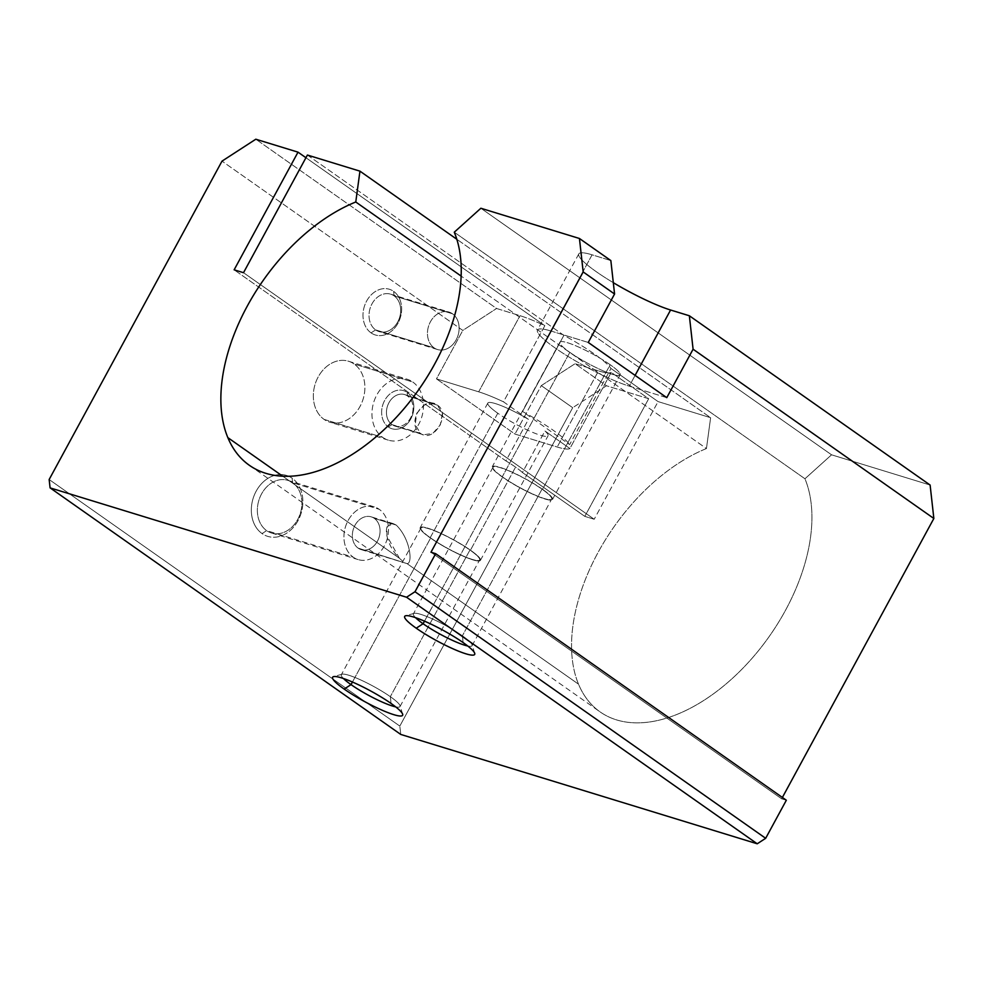 <?xml version="1.0" encoding="UTF-8"?>
<svg xmlns="http://www.w3.org/2000/svg" width="983" height="983" viewBox="0 0 983 983"><rect width="100%" height="100%" fill="white"/><g stroke="black" fill="none" stroke-linecap="round" stroke-linejoin="round"><path stroke-width="0.74" stroke-dasharray="4.92 3.69" d="M399.356 558.209L282.711 476.202L399.356 558.209L403.681 562.092L399.356 558.209C385.225 544.643 380.519 517.808 396.223 525.082L374.302 518.36A17.129 13.504 -72.9 0 1 378.394 539.225A17.129 13.504 -72.9 0 1 361.191 549.62A17.129 13.504 -72.9 0 1 358.131 548.121L406.999 563.591L358.131 548.121A17.129 13.504 -72.9 0 1 354.04 527.257A17.129 13.504 -72.9 0 1 371.242 516.861A17.129 13.504 -72.9 0 1 374.302 518.36L396.223 525.082L393.433 523.669L387.204 526.532L386.86 535.735L399.356 558.209M454.269 232.209L804.954 478.77A159.393 95.032 125.1 0 1 751.762 658.635A159.393 95.032 125.1 0 1 600.06 711.864A159.393 95.032 125.1 0 1 578.52 684.18L406.999 563.591C412.958 564.144 410.525 538.905 396.223 525.082C410.525 538.905 412.958 564.144 406.999 563.591L578.52 684.18A159.393 95.032 125.1 0 1 706.445 448.555L710.623 417.714L658.082 401.592L594.199 519.257L243.514 272.696L594.199 519.257L584.811 516.382L648.694 398.717L611.242 372.385L569.907 448.518A59.779 9.154 28.5 0 1 557.201 447.019L514.981 434.068L436.477 378.873L478.684 391.824A59.779 9.154 28.5 0 1 503.493 401.826L528.449 419.372L505.901 460.892A34.27 5.247 28.5 0 1 515.559 467.134A34.27 5.247 28.5 0 1 522.415 472.504L544.963 430.984A34.27 5.247 28.5 0 1 548.059 435.776A34.27 5.247 28.5 0 1 529.112 430.837A34.27 5.247 28.5 0 1 497.779 413.229L430.136 537.812A34.27 5.247 -151.5 0 0 461.469 555.42A34.27 5.247 -151.5 0 0 480.417 560.359A34.27 5.247 -151.5 0 0 470.464 550.185L515.559 467.134L470.464 550.185A34.27 5.247 -151.5 0 0 439.131 532.589A34.27 5.247 -151.5 0 0 420.183 527.65A34.27 5.247 -151.5 0 0 430.136 537.812L497.779 413.229A34.27 5.247 28.5 0 1 487.826 403.067A34.27 5.247 28.5 0 1 528.449 419.372A34.27 5.247 -151.5 0 0 492.065 402.723A34.27 5.247 -151.5 0 0 497.779 413.229A34.27 5.247 -151.5 0 0 536.288 433.81A34.27 5.247 -151.5 0 0 544.963 430.984L569.907 448.518L544.963 430.984L522.415 472.504L584.811 516.382L522.415 472.504A34.27 5.247 -151.5 0 0 515.559 467.134A34.27 5.247 -151.5 0 0 505.901 460.892L234.138 269.821L505.901 460.892L528.449 419.372L503.493 401.826L544.84 325.692L305.946 157.735L544.84 325.692A59.779 9.154 -151.5 0 0 520.019 315.69L496.575 308.49L255.813 139.217L496.575 308.49L520.019 315.69A59.779 9.154 28.5 0 1 544.84 325.692L503.493 401.826A59.779 9.154 -151.5 0 0 478.684 391.824L520.019 315.69L478.684 391.824L436.477 378.873L462.784 330.423L496.575 308.49L462.784 330.423L222.011 161.138L462.784 330.423L436.477 378.873L514.981 434.068L557.201 447.019A59.779 9.154 -151.5 0 0 569.907 448.518L611.242 372.385L648.694 398.717L606.486 385.766L575.08 363.698L598.536 370.886A59.779 9.154 -151.5 0 0 611.242 372.385A59.779 9.154 28.5 0 1 598.536 370.886L557.201 447.019L598.536 370.886L575.08 363.698L541.289 385.619L514.981 434.068L541.289 385.619L572.696 407.699L399.823 726.081L400.757 734.436L399.823 726.081L49.15 479.52L399.823 726.081L572.696 407.699L541.289 385.619L575.08 363.698L606.486 385.766L572.696 407.699L606.486 385.766L648.694 398.717L584.811 516.382L594.199 519.257L658.082 401.592L610.971 368.478L658.082 401.592L710.623 417.714L456.825 239.262L710.623 417.714L706.445 448.555L461.15 276.088L706.445 448.555A159.393 95.032 -54.9 0 0 578.52 684.18A159.393 95.032 -54.9 0 0 732.114 678.639A159.393 95.032 -54.9 0 0 804.954 478.77L454.269 232.209M463.14 642.587L462.379 635.804A33.373 5.112 28.5 0 1 472.098 644.811A33.373 5.112 28.5 0 1 467.736 646.003A33.373 5.112 -151.5 0 0 472.073 645.708A33.373 5.112 -151.5 0 0 462.379 635.804L542.002 489.153A33.373 5.112 28.5 0 1 551.696 499.057A33.373 5.112 28.5 0 1 533.241 494.24A33.373 5.112 28.5 0 1 502.718 477.099L424.496 621.158L502.718 477.099A33.373 5.112 -151.5 0 0 544.275 498.541A33.373 5.112 -151.5 0 0 542.002 489.153A33.373 5.112 -151.5 0 0 500.445 467.724A33.373 5.112 -151.5 0 0 502.718 477.099A33.373 5.112 28.5 0 1 493.024 467.208A33.373 5.112 28.5 0 1 511.479 472.012A33.373 5.112 28.5 0 1 542.002 489.153L462.379 635.804A33.373 5.112 -151.5 0 0 431.856 618.663A33.373 5.112 -151.5 0 0 413.401 613.847A33.373 5.112 -151.5 0 0 415.514 617.643A33.373 5.112 28.5 0 1 414.138 613.343A33.373 5.112 28.5 0 1 462.379 635.804L463.14 642.587M569.833 352.356L502.19 476.939A34.27 5.247 -151.5 0 0 533.523 494.547A34.27 5.247 -151.5 0 0 552.471 499.487A34.27 5.247 -151.5 0 0 542.53 489.313L610.173 364.73A34.27 5.247 28.5 0 1 620.113 374.904A34.27 5.247 28.5 0 1 601.166 369.964A34.27 5.247 28.5 0 1 569.833 352.356A34.27 5.247 28.5 0 1 559.88 342.195A34.27 5.247 28.5 0 1 578.827 347.134A34.27 5.247 28.5 0 1 610.173 364.73L542.53 489.313A34.27 5.247 -151.5 0 0 511.185 471.717A34.27 5.247 -151.5 0 0 492.237 466.778A34.27 5.247 -151.5 0 0 502.19 476.939L569.833 352.356A34.27 5.247 -151.5 0 0 612.507 374.376A34.27 5.247 -151.5 0 0 610.173 364.73A34.27 5.247 -151.5 0 0 567.498 342.723A34.27 5.247 -151.5 0 0 569.833 352.356M292.639 482.739L292.135 478.217A31.874 25.128 -72.9 0 1 298.033 520.621A31.874 25.128 -72.9 0 1 262.068 533.585L266.639 530.623A27.561 21.724 107.1 0 0 297.738 519.405A27.561 21.724 107.1 0 0 292.639 482.739A27.561 21.724 -72.9 0 1 299.225 516.308A27.561 21.724 -72.9 0 1 271.554 533.032A27.561 21.724 -72.9 0 1 266.639 530.623L353.216 557.177A27.561 21.724 107.1 0 0 358.131 559.597A27.561 21.724 107.1 0 0 385.803 542.862A27.561 21.724 107.1 0 0 379.217 509.305L292.639 482.739L379.217 509.305A27.561 21.724 -72.9 0 1 384.316 545.97A27.561 21.724 -72.9 0 1 353.216 557.177A27.561 21.724 -72.9 0 1 348.117 520.511A27.561 21.724 -72.9 0 1 379.217 509.305A27.561 21.724 107.1 0 0 374.302 506.884A27.561 21.724 107.1 0 0 346.63 523.62A27.561 21.724 107.1 0 0 353.216 557.177L266.639 530.623A27.561 21.724 -72.9 0 1 260.053 497.054A27.561 21.724 -72.9 0 1 287.724 480.331A27.561 21.724 -72.9 0 1 292.639 482.739A27.561 21.724 107.1 0 0 261.539 493.957A27.561 21.724 107.1 0 0 266.639 530.623L262.068 533.585A31.874 25.128 -72.9 0 1 256.17 491.181A31.874 25.128 -72.9 0 1 292.135 478.217L292.639 482.739M361.191 549.62L406.999 563.591M391.996 424.619L423.427 434.793L432.827 433.368L440.298 424.889L442.301 413.696L437.496 405.193L407.54 396.002A16.478 12.988 -72.9 0 1 411.472 416.067A16.478 12.988 -72.9 0 1 394.933 426.057A16.478 12.988 -72.9 0 1 391.996 424.619A16.478 12.988 107.1 0 0 410.587 417.91A16.478 12.988 107.1 0 0 407.54 396.002L407.134 392.389A19.93 15.703 -72.9 0 1 410.82 418.881A19.93 15.703 -72.9 0 1 388.346 426.991L391.996 424.619L388.346 426.991A19.93 15.703 107.1 0 0 410.82 418.881A19.93 15.703 107.1 0 0 407.134 392.389A19.93 15.703 107.1 0 0 384.648 400.486A19.93 15.703 107.1 0 0 388.346 426.991A19.93 15.703 -72.9 0 1 384.648 400.486A19.93 15.703 -72.9 0 1 407.134 392.389L407.54 396.002A16.478 12.988 107.1 0 0 388.949 402.698A16.478 12.988 107.1 0 0 391.996 424.619A16.478 12.988 -72.9 0 1 388.064 404.554A16.478 12.988 -72.9 0 1 404.603 394.564A16.478 12.988 -72.9 0 1 407.54 396.002L437.496 405.193L434.498 403.73L424.509 404.947L416.731 413.278L415.231 424.693L420.491 433.356L391.996 424.619M324.071 419.385L382.706 437.374A31.874 25.128 107.1 0 0 388.383 440.163A31.874 25.128 107.1 0 0 420.392 420.822A31.874 25.128 107.1 0 0 412.762 382.006L354.138 364.017A31.874 25.128 -72.9 0 1 361.756 402.833A31.874 25.128 -72.9 0 1 329.76 422.174A31.874 25.128 -72.9 0 1 324.071 419.385A31.874 25.128 -72.9 0 1 316.452 380.568A31.874 25.128 -72.9 0 1 348.461 361.228A31.874 25.128 -72.9 0 1 354.138 364.017L412.762 382.006A31.874 25.128 107.1 0 0 407.085 379.205A31.874 25.128 107.1 0 0 375.076 398.557A31.874 25.128 107.1 0 0 382.706 437.374L324.071 419.385A31.874 25.128 107.1 0 0 360.048 406.421A31.874 25.128 107.1 0 0 354.138 364.017A31.874 25.128 107.1 0 0 318.173 376.981A31.874 25.128 107.1 0 0 324.071 419.385M391.074 703.459L390.325 696.677A33.373 5.112 28.5 0 1 400.032 705.683A33.373 5.112 28.5 0 1 395.682 706.875A33.373 5.112 -151.5 0 0 400.007 706.58A33.373 5.112 -151.5 0 0 390.325 696.677L469.948 550.025A33.373 5.112 28.5 0 1 479.63 559.929A33.373 5.112 28.5 0 1 461.174 555.112A33.373 5.112 28.5 0 1 430.652 537.971L352.442 682.03L430.652 537.971A33.373 5.112 -151.5 0 0 472.221 559.413A33.373 5.112 -151.5 0 0 469.948 550.025A33.373 5.112 -151.5 0 0 428.379 528.596A33.373 5.112 -151.5 0 0 430.652 537.971A33.373 5.112 28.5 0 1 420.97 528.08A33.373 5.112 28.5 0 1 439.426 532.884A33.373 5.112 28.5 0 1 469.948 550.025L390.325 696.677A33.373 5.112 -151.5 0 0 359.803 679.536A33.373 5.112 -151.5 0 0 341.347 674.719A33.373 5.112 -151.5 0 0 343.448 678.516A33.373 5.112 28.5 0 1 342.072 674.215A33.373 5.112 28.5 0 1 390.325 696.677L391.074 703.459M375.629 329.907L434.056 347.822A19.599 15.445 107.1 0 0 437.546 349.543A19.599 15.445 107.1 0 0 457.218 337.648A19.599 15.445 107.1 0 0 452.536 313.798L394.097 295.871A19.599 15.445 -72.9 0 1 398.791 319.733A19.599 15.445 -72.9 0 1 379.119 331.615A19.599 15.445 -72.9 0 1 375.629 329.907A19.599 15.445 107.1 0 0 397.734 321.933A19.599 15.445 107.1 0 0 394.097 295.871L393.593 291.349A23.911 18.837 -72.9 0 1 398.029 323.149A23.911 18.837 -72.9 0 1 371.046 332.868L375.629 329.907L371.046 332.868A23.911 18.837 -72.9 0 1 366.622 301.068A23.911 18.837 -72.9 0 1 393.593 291.349L394.097 295.871A19.599 15.445 107.1 0 0 371.992 303.833A19.599 15.445 107.1 0 0 375.629 329.907A19.599 15.445 -72.9 0 1 370.935 306.045A19.599 15.445 -72.9 0 1 390.607 294.15A19.599 15.445 -72.9 0 1 394.097 295.871L452.536 313.798A19.599 15.445 107.1 0 0 449.047 312.078A19.599 15.445 107.1 0 0 429.374 323.972A19.599 15.445 107.1 0 0 434.056 347.822L375.629 329.907M470.464 550.185A34.27 5.247 28.5 0 1 472.811 559.831A34.27 5.247 28.5 0 1 430.136 537.812A34.27 5.247 28.5 0 1 427.789 528.178A34.27 5.247 28.5 0 1 470.464 550.185M307.396 155.044L563.873 335.363L522.526 411.496L569.636 444.611L610.971 368.478L569.636 444.611L522.526 411.496A59.779 9.154 28.5 0 1 569.636 444.611A59.779 9.154 -151.5 0 0 522.526 411.496L563.873 335.363A59.779 9.154 28.5 0 1 610.971 368.478A59.779 9.154 -151.5 0 0 563.873 335.363L307.396 155.044M434.056 347.822A19.599 15.445 -72.9 0 1 430.431 321.76A19.599 15.445 -72.9 0 1 452.536 313.798A19.599 15.445 -72.9 0 1 456.161 339.86A19.599 15.445 -72.9 0 1 434.056 347.822M412.762 382.006A31.874 25.128 -72.9 0 1 418.672 424.41A31.874 25.128 -72.9 0 1 382.706 437.374A31.874 25.128 -72.9 0 1 376.796 394.969A31.874 25.128 -72.9 0 1 412.762 382.006M358.131 548.121A17.129 13.504 107.1 0 0 377.472 541.154A17.129 13.504 107.1 0 0 374.302 518.36A17.129 13.504 107.1 0 0 354.961 525.327A17.129 13.504 107.1 0 0 358.131 548.121M542.53 489.313A34.27 5.247 28.5 0 1 544.865 498.959A34.27 5.247 28.5 0 1 502.19 476.939A34.27 5.247 28.5 0 1 499.856 467.306A34.27 5.247 28.5 0 1 542.53 489.313M588.264 342.453L550.75 330.952L592.085 254.818L610.848 260.569L592.085 254.818L550.75 330.952L588.264 342.453M666.781 397.66L629.255 386.147A59.779 9.154 28.5 0 1 554.83 347.761A59.779 9.154 28.5 0 1 550.75 330.952A59.779 9.154 -151.5 0 0 537.468 330.03A59.779 9.154 -151.5 0 0 569.145 357.099A59.779 9.154 -151.5 0 0 629.255 386.147L635.104 375.383L629.255 386.147L666.781 397.66M613.306 282.674A59.779 9.154 28.5 0 1 578.815 253.897A59.779 9.154 28.5 0 1 592.085 254.818A59.779 9.154 -151.5 0 0 613.306 282.674M430.972 552.237L781.657 798.798L782.382 797.459L781.657 798.798L430.972 552.237M371.046 332.868A23.911 18.837 107.1 0 0 398.029 323.149A23.911 18.837 107.1 0 0 393.593 291.349A23.911 18.837 107.1 0 0 366.622 301.068A23.911 18.837 107.1 0 0 371.046 332.868M292.135 478.217A31.874 25.128 107.1 0 0 256.17 491.181A31.874 25.128 107.1 0 0 262.068 533.585A31.874 25.128 107.1 0 0 298.033 520.621A31.874 25.128 107.1 0 0 292.135 478.217M437.496 405.193C451.406 413.941 433.442 443.837 420.491 433.356C405.463 424.164 423.538 394.343 437.496 405.193M480.871 208.249L831.557 454.81L804.954 478.77L831.557 454.81L480.871 208.249M930.115 485.049L831.557 454.81L930.115 485.049M786.339 800.236L781.657 798.798L786.339 800.236M249.375 465.303L600.06 711.864M474.728 653.351L472.098 644.811M472.073 645.708L551.696 499.057M552.471 499.487L620.113 374.904M271.554 533.032L358.131 559.597M423.427 434.793L394.933 426.057M388.383 440.163L329.76 422.174M402.674 714.223L400.032 705.683M400.007 706.58L479.63 559.929M480.417 560.359L548.059 435.776M437.546 349.543L379.119 331.615M390.607 294.15L449.047 312.078M487.826 403.067L420.183 527.65M420.97 528.08L341.347 674.719M342.072 674.215L333.483 676.648M348.461 361.228L407.085 379.205M404.603 394.564L434.498 403.73M393.433 523.669L371.242 516.861M374.302 506.884L287.724 480.331M559.88 342.195L492.237 466.778M493.024 467.208L413.401 613.847M414.138 613.343L405.537 615.788M578.815 253.897L537.468 330.03"/><path stroke-width="1.47" d="M282.711 476.202L227.835 437.619A159.393 95.032 -54.9 0 0 249.375 465.303A159.393 95.032 -54.9 0 0 401.089 412.086A159.393 95.032 -54.9 0 0 454.269 232.209A159.393 95.032 125.1 0 1 381.429 432.078A159.393 95.032 125.1 0 1 227.835 437.619A159.393 95.032 125.1 0 1 355.772 201.994L359.95 171.153L307.396 155.044L243.514 272.696L307.396 155.044L359.95 171.153L456.825 239.262L359.95 171.153L355.772 201.994L461.15 276.088L355.772 201.994A159.393 95.032 -54.9 0 0 227.835 437.619L282.711 476.202M423.095 623.75L416.239 628.198A39.848 6.107 -151.5 0 0 455.166 649.763A39.848 6.107 -151.5 0 0 474.728 653.351A39.848 6.107 -151.5 0 0 463.14 642.587A39.848 6.107 -151.5 0 0 405.537 615.788A39.848 6.107 -151.5 0 0 416.239 628.198L423.095 623.75A33.373 5.112 -151.5 0 0 467.736 646.003A33.373 5.112 28.5 0 1 423.095 623.75L424.496 621.158L423.095 623.75A33.373 5.112 28.5 0 1 415.514 617.643A33.373 5.112 -151.5 0 0 423.095 623.75M351.029 684.623L344.173 689.071A39.848 6.107 -151.5 0 0 383.112 710.635A39.848 6.107 -151.5 0 0 402.674 714.223A39.848 6.107 -151.5 0 0 391.074 703.459A39.848 6.107 -151.5 0 0 333.483 676.648A39.848 6.107 -151.5 0 0 344.173 689.071L351.029 684.623A33.373 5.112 -151.5 0 0 395.682 706.875A33.373 5.112 28.5 0 1 351.029 684.623L352.442 682.03L351.029 684.623A33.373 5.112 28.5 0 1 343.448 678.516A33.373 5.112 -151.5 0 0 351.029 684.623M234.138 269.821L243.514 272.696L234.138 269.821L298.021 152.156L234.138 269.821M305.946 157.735L298.021 152.156L255.813 139.217L222.011 161.138L49.15 479.52L50.084 487.875L406.544 597.234L414.998 591.741L435.666 553.675L430.972 552.237L583.177 271.935L579.442 238.488L480.871 208.249L454.269 232.209L480.871 208.249L579.442 238.488L583.177 271.935L430.972 552.237L435.666 553.675L786.339 800.236L435.666 553.675L414.998 591.741L406.544 597.234L757.229 843.783L765.671 838.302L414.998 591.741L765.671 838.302L786.339 800.236L765.671 838.302L757.229 843.783L406.544 597.234L50.084 487.875L400.757 734.436L757.229 843.783L400.757 734.436L50.084 487.875L49.15 479.52L222.011 161.138L255.813 139.217L298.021 152.156L305.946 157.735M614.572 294.015L588.264 342.453L666.781 397.66L693.089 349.211L689.353 315.764L670.59 310.014A59.779 9.154 28.5 0 1 613.306 282.674A59.779 9.154 -151.5 0 0 670.59 310.014L635.104 375.383L670.59 310.014L689.353 315.764L930.115 485.049L689.353 315.764L693.089 349.211L666.781 397.66L588.264 342.453L614.572 294.015L583.177 271.935L614.572 294.015L610.848 260.569L614.572 294.015M782.382 797.459L933.85 518.483L693.089 349.211L933.85 518.483L930.115 485.049L933.85 518.483L782.382 797.459M610.848 260.569L579.442 238.488L610.848 260.569M344.173 689.071A39.848 6.107 28.5 0 1 341.457 677.865A39.848 6.107 28.5 0 1 391.074 703.459A39.848 6.107 28.5 0 1 393.79 714.666A39.848 6.107 28.5 0 1 344.173 689.071M416.239 628.198A39.848 6.107 28.5 0 1 413.511 616.992A39.848 6.107 28.5 0 1 463.14 642.587A39.848 6.107 28.5 0 1 465.856 653.793A39.848 6.107 28.5 0 1 416.239 628.198"/></g></svg>
